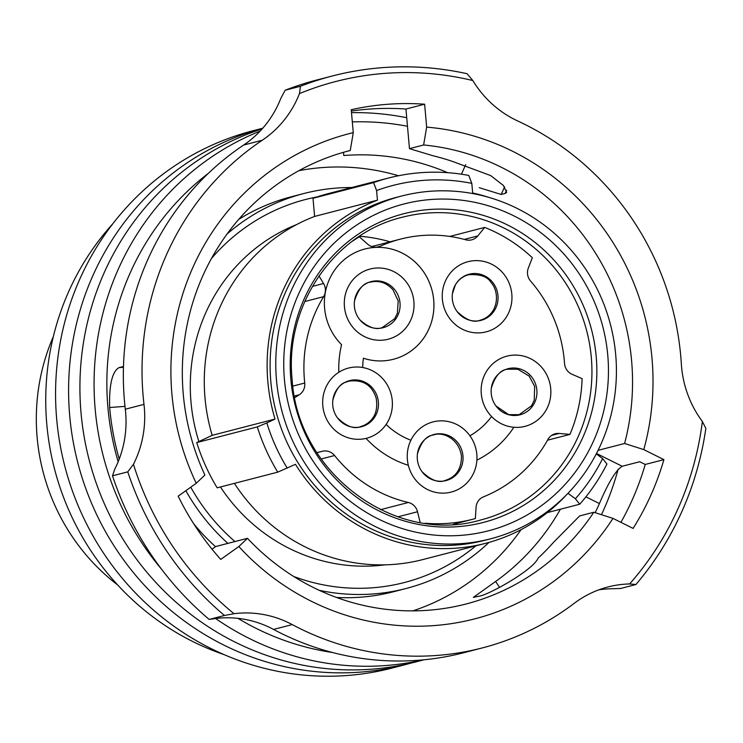 <?xml version="1.0" encoding="UTF-8"?>
<svg xmlns="http://www.w3.org/2000/svg" width="743" height="743" viewBox="0 0 743 743"><rect width="100%" height="100%" fill="white"/><g stroke="black" fill="none" stroke-linecap="round" stroke-linejoin="round"><path stroke-width="1.11" d="M351.81 187.524A204 195.697 75.5 0 0 303.85 193.524L291.395 196.746A204 195.697 75.5 0 0 238.689 219.426M303.85 193.524A204 195.697 75.5 0 0 227.005 234.091M398.471 175.738A227.813 218.544 75.5 0 0 298.955 170.658M53.375 336.486A202.96 194.703 75.5 0 0 37.15 437.571A202.96 194.703 75.5 0 0 117.682 584.982M284.43 379.589A168.791 161.918 75.5 0 0 461.087 535.35A168.791 161.918 75.5 0 0 607.765 355.265A168.791 161.918 75.5 0 0 431.107 199.495A168.791 161.918 75.5 0 0 284.43 379.589M401.74 196.003L396.075 197.462A177.075 169.868 75.5 0 0 270.833 381.651A177.075 169.868 75.5 0 0 484.798 540.319L490.454 538.851A177.075 169.868 75.5 0 0 615.696 354.671A177.075 169.868 75.5 0 0 401.74 196.003A177.075 169.868 75.5 0 0 276.498 380.184A177.075 169.868 75.5 0 0 490.454 538.851M579.726 504.218A197.787 189.734 75.5 0 0 606.947 464.041L602.61 458.57A189.502 181.794 75.5 0 1 575.388 498.757L579.726 504.218L547.266 512.624M388.626 178.004L328.053 193.672A197.787 189.734 75.5 0 0 312.998 198.279L373.571 182.602L376.59 190.542A189.502 181.794 75.5 0 1 471.805 183.382L468.787 175.441A197.787 189.734 75.5 0 0 388.626 178.004A197.787 189.734 75.5 0 0 373.571 182.602M390.029 241.819A156.364 150.002 75.5 0 0 359.473 236.255M412.867 610.867A227.813 218.544 75.5 0 0 521.094 529.62M193.654 523.685A204 195.697 75.5 0 0 215.414 546.588M336.514 597.456A204 195.697 75.5 0 0 393.614 591.725L406.059 588.502A204 195.697 75.5 0 0 488.987 542.399M185.852 490.677A204 195.697 75.5 0 0 227.887 543.384M319.184 590.304A204 195.697 75.5 0 0 406.059 588.502M234.389 483.368A180.177 172.85 75.5 0 0 422.739 559.59L485.578 543.328A180.177 172.85 -104.5 0 1 295.454 464.319L277.743 472.149L217.17 487.826A197.787 189.734 75.5 0 1 196.737 442.577L257.31 426.909A197.787 189.734 75.5 0 0 277.743 472.149M312.998 198.279L314.614 216.427A180.177 172.85 75.5 0 0 212.182 435.333L196.737 442.577M212.182 435.333L275.021 419.071L266.839 422.916A189.502 181.794 75.5 0 0 287.272 468.155M266.839 422.916L257.31 426.909M566.315 495.042A180.177 172.85 -104.5 0 1 485.578 543.328M568.005 493.306L575.388 498.757M596.276 453.889L602.61 458.57M471.805 183.382L472.669 193.004A180.177 172.85 -104.5 0 1 489.321 197.517M275.021 419.071A180.177 172.85 -104.5 0 1 377.453 200.164L376.59 190.542M314.614 216.427L377.453 200.164M112.75 223.847A263.022 252.323 75.5 0 0 46.818 424.504A263.022 252.323 75.5 0 0 224.237 654.676M133.452 464.291L127.777 471.851A310.658 298.017 75.5 0 0 224.47 615.473L234.036 613.699A304.444 292.055 75.5 0 1 133.452 464.291A103.556 99.339 75.5 0 0 144.291 407.294A103.556 99.339 75.5 0 0 143.993 404.378A280.622 269.207 -104.5 0 1 262.298 140.223A103.556 99.339 75.5 0 0 299.485 93.581L300.469 86.262A310.658 298.017 75.5 0 1 332.437 75.953A310.658 298.017 75.5 0 1 467.096 73.724L472.817 80.541A304.444 292.055 75.5 0 0 299.485 93.581M127.777 471.851L112.499 475.799L114.775 469.13A103.556 99.339 75.5 0 0 125.613 412.124A103.556 99.339 75.5 0 0 125.307 409.207A280.622 269.207 -104.5 0 1 243.611 145.061A103.556 99.339 75.5 0 0 280.808 98.41L285.182 90.219L300.469 86.262M472.817 80.541A103.556 99.339 75.5 0 0 517.787 121.007A280.622 269.207 -104.5 0 1 680.746 356.046A280.622 269.207 -104.5 0 1 681.35 363.959A103.556 99.339 75.5 0 0 702.367 421.504A304.444 292.055 75.5 0 1 629.609 583.942L635.915 584.527A310.658 298.017 75.5 0 0 705.85 428.367L702.367 421.504M208.514 173.203A267.164 256.298 75.5 0 0 107.949 407.963A267.164 256.298 75.5 0 0 118.165 461.737M406.718 117.719A277.52 266.226 75.5 0 0 351.495 112.657M260.134 131.093A277.52 266.226 75.5 0 0 95.206 409.439A277.52 266.226 75.5 0 0 161.649 569.333M262.186 128.864A277.52 266.226 75.5 0 0 81.052 413.099A277.52 266.226 75.5 0 0 416.386 661.772L424.132 659.775M262.762 128.214L252.991 130.74A277.52 266.226 75.5 0 0 56.709 419.396A277.52 266.226 75.5 0 0 392.044 668.078L405.065 664.706A277.52 266.226 75.5 0 0 410.712 663.174M262.734 128.242A277.52 266.226 75.5 0 0 69.731 416.034A277.52 266.226 75.5 0 0 405.065 664.706M426.668 127.118L423.631 144.978A234.026 224.507 75.5 0 1 631.587 360.569A234.026 224.507 75.5 0 1 624.594 443.478L643.782 449.608A250.595 240.398 75.5 0 0 651.982 358.21A250.595 240.398 75.5 0 0 426.668 127.118L424.624 104.206A273.378 262.251 75.5 0 0 351.235 109.723L353.278 132.635A250.595 240.398 75.5 0 0 196.236 483.275L204.882 475.046A234.026 224.507 75.5 0 1 183.28 394.292A234.026 224.507 75.5 0 1 348.801 150.866A234.026 224.507 75.5 0 1 350.241 150.504L353.278 132.635M124.991 406.365L109.648 407.517C109.063 384.8 112.193 371.491 119.038 367.609L123.477 366.54M407.48 126.282A267.164 256.298 75.5 0 0 352.321 121.908M237.946 618.352A267.164 256.298 75.5 0 0 332.548 652.512M620.916 522.348A273.378 262.251 75.5 0 0 645.221 464.459L639.742 461.728L622.188 466.27C615.891 470.217 608.303 482.653 599.425 503.568L585.911 496.844M595.171 512.707A267.164 256.298 75.5 0 0 599.425 503.568M109.648 407.517A267.164 256.298 75.5 0 0 119.214 459.081M598.078 450.342L624.594 443.478M560.398 509.224A234.026 224.507 -104.5 0 1 495.618 581.481L499.612 587.416M212.034 549.179L215.776 546.514L247.475 538.313A234.026 224.507 75.5 0 0 466.065 603.994A234.026 224.507 75.5 0 0 593.787 512.261L579.633 515.93L553.052 542.845A234.026 224.507 75.5 0 1 538.127 558.142C532.954 570.438 487.213 595.626 478.836 596.22L473.337 597.372L495.618 581.481M414.39 610.857A234.026 224.507 75.5 0 0 416.832 609.511M347.371 151.247L350.241 150.504M343.489 152.315L343.768 155.519A234.026 224.507 -104.5 0 1 447.648 172.673M424.624 104.206L405.947 109.035L409.477 148.646L432.955 155.742A234.026 224.507 75.5 0 1 453.462 161.77L490.714 175.599L503.382 185.453L506.652 192.316L505.156 193.44L501.191 194.471L479.254 187.682M409.477 148.646L423.631 144.978M303.079 169.924A234.026 224.507 75.5 0 0 300.283 169.933M196.236 483.275L178.162 496.166A273.378 262.251 75.5 0 0 220.745 559.423L238.828 546.532A250.595 240.398 75.5 0 0 612.975 518.391L593.787 512.261M612.975 518.391L633.101 528.412A273.378 262.251 75.5 0 0 663.908 459.629L643.782 449.608M247.475 538.313L238.828 546.532M635.915 584.527L620.628 588.475L610.932 588.781A103.556 99.339 75.5 0 0 598.784 589.849M332.437 75.953L317.15 79.91A310.658 298.017 75.5 0 0 285.182 90.219M629.609 583.942A103.556 99.339 75.5 0 0 608.006 586.961A103.556 99.339 75.5 0 0 574.116 603.4A280.622 269.207 -104.5 0 1 482.263 647.933A280.622 269.207 -104.5 0 1 292.25 624.594A103.556 99.339 75.5 0 0 234.036 613.699M215.591 618.501A277.52 266.226 75.5 0 0 423.473 659.83M601.449 514.713A277.52 266.226 75.5 0 0 618.12 469.288M405.947 109.035A273.378 262.251 75.5 0 0 351.346 111.069M482.263 647.933L463.586 652.772A280.622 269.207 -104.5 0 1 273.563 629.432A103.556 99.339 75.5 0 0 215.359 618.529L209.192 619.43L224.47 615.473M112.499 475.799A310.658 298.017 75.5 0 0 209.192 619.43M645.221 464.459L663.908 459.629M519.078 368.686A23.813 22.847 -104.5 0 1 536.39 397.44A23.813 22.847 -104.5 0 1 509.001 414.817A23.813 22.847 -104.5 0 1 495.952 405.947A23.813 22.847 -104.5 0 1 491.337 388.106A23.813 22.847 -104.5 0 1 519.078 368.686M455.44 284.736A23.813 22.847 -104.5 0 1 486.841 277.093A23.813 22.847 -104.5 0 1 494.838 309.812A23.813 22.847 -104.5 0 1 457.056 311.475A23.813 22.847 -104.5 0 1 452.431 293.624A23.813 22.847 -104.5 0 1 455.44 284.736M354.495 300.999C358.21 289.046 363.578 282.758 370.581 282.126C379.023 280.167 386.471 282.702 392.936 289.714L398.202 300.934L397.375 313.202L394.691 318.682L382.339 327.533C376.042 330.124 368.593 327.589 359.983 319.945A23.813 22.847 -104.5 0 1 359.11 318.84A23.813 22.847 -104.5 0 1 354.495 300.999A23.813 22.847 -104.5 0 1 370.571 281.764A23.813 22.847 -104.5 0 1 394.412 289.324A23.813 22.847 -104.5 0 1 392.323 322.796A23.813 22.847 -104.5 0 1 359.983 319.954L359.11 318.84M364.627 425.674A23.813 22.847 -104.5 0 1 337.48 417.872A23.813 22.847 -104.5 0 1 332.864 400.022A23.813 22.847 -104.5 0 1 346.507 381.661A23.813 22.847 -104.5 0 1 376.608 394.719A23.813 22.847 -104.5 0 1 364.627 425.674M462.954 455.793A23.813 22.847 -104.5 0 1 448.568 479.774A23.813 22.847 -104.5 0 1 422.052 471.703A23.813 22.847 -104.5 0 1 417.334 459.22A23.813 22.847 -104.5 0 1 417.436 453.862A23.813 22.847 -104.5 0 1 440.618 433.763A23.813 22.847 -104.5 0 1 462.954 455.793M476.82 454.391A36.24 34.772 -104.5 0 1 476.885 460.149A36.24 34.772 -104.5 0 1 445.317 493.055A36.24 34.772 -104.5 0 1 408.344 465.313A36.24 34.772 -104.5 0 1 407.387 459.611A36.24 34.772 -104.5 0 1 410.898 440.227A36.24 34.772 -104.5 0 1 469.92 435.788A36.24 34.772 -104.5 0 1 476.82 454.391M370.07 269.05L370.079 269.04A36.24 34.772 75.5 0 0 370.07 269.05A36.24 34.772 75.5 0 0 344.436 306.748A36.24 34.772 75.5 0 0 388.227 339.217A36.24 34.772 75.5 0 0 413.879 301.519A36.24 34.772 75.5 0 0 405.353 280.826A36.24 34.772 75.5 0 0 370.079 269.04A36.24 34.772 75.5 0 0 344.446 306.738A36.24 34.772 75.5 0 0 352.971 327.44A36.24 34.772 75.5 0 0 388.236 339.217A36.24 34.772 75.5 0 0 388.236 339.217L388.236 339.217M324.607 308.234A56.951 54.638 75.5 0 0 341.566 344.659A99.413 95.364 75.5 0 0 338.827 372.271A36.24 34.772 -104.5 0 1 343.74 369.67A36.24 34.772 -104.5 0 1 348.448 368.073A36.24 34.772 -104.5 0 1 362.677 367.516A74.56 71.523 -104.5 0 1 363.42 358.21A56.951 54.638 75.5 0 0 393.428 359.268A56.951 54.638 75.5 0 0 433.708 300.023A56.951 54.638 75.5 0 0 364.897 248.998A56.951 54.638 75.5 0 0 324.607 308.234M393.428 359.268A56.951 54.638 75.5 0 0 433.698 300.033A56.951 54.638 75.5 0 0 364.897 248.998M491.569 416.517A36.24 34.772 -104.5 0 1 485.393 373.302A36.24 34.772 -104.5 0 1 523.666 356.138A36.24 34.772 -104.5 0 1 550.517 397.068A36.24 34.772 -104.5 0 1 513.84 427.271A36.24 34.772 -104.5 0 1 508.333 426.343A36.24 34.772 -104.5 0 1 491.569 416.517A74.56 71.523 -104.5 0 1 469.92 435.788M447.128 277.678A36.24 34.772 -104.5 0 1 494.903 266.059A36.24 34.772 -104.5 0 1 507.079 315.849A36.24 34.772 -104.5 0 1 459.304 327.468A36.24 34.772 -104.5 0 1 447.128 277.678M363.411 358.21L363.42 358.21A74.56 71.523 -104.5 0 0 362.668 367.516A36.24 34.772 -104.5 0 1 386.119 424.448A36.24 34.772 -104.5 0 1 371.314 436.643A36.24 34.772 -104.5 0 1 366.605 438.249A36.24 34.772 -104.5 0 1 366.048 438.389A36.24 34.772 -104.5 0 1 325.508 416.786A36.24 34.772 -104.5 0 1 338.827 372.271M547.526 440.2L569.937 434.404A153.671 147.42 -104.5 0 0 582.113 378.642L572.036 374.268A12.427 11.925 -104.5 0 1 564.55 363.745A12.427 11.925 -104.5 0 1 564.531 363.485A135.653 130.136 -104.5 0 0 530.604 281.095A12.427 11.925 -104.5 0 1 527.521 273.805A12.427 11.925 -104.5 0 1 528.319 268.093L532.332 257.728A153.671 147.42 -104.5 0 0 484.705 227.414L449.803 236.441M292.853 386.1L304.732 383.026A135.653 130.136 -104.5 0 1 304.454 380.23A135.653 130.136 -104.5 0 1 323.595 296.671L304.741 301.547M380.518 509.679L408.334 502.482A135.653 130.136 -104.5 0 1 334.582 455.524L321.18 458.998M569.937 434.404L559.107 433.448A12.427 11.925 -104.5 0 0 555.225 433.773A12.427 11.925 -104.5 0 0 547.935 439.475A135.653 130.136 -104.5 0 1 483.489 496.826A12.427 11.925 -104.5 0 0 476.059 507.348L475.353 518.568A153.671 147.42 -104.5 0 1 472.882 519.227A153.671 147.42 -104.5 0 1 425.2 523.23M376.534 247.187L380.295 246.212A135.653 130.136 -104.5 0 1 400.393 239.135A135.653 130.136 -104.5 0 1 465.712 239.785A12.427 11.925 -104.5 0 0 471.694 239.85A12.427 11.925 -104.5 0 0 477.777 235.921L484.705 227.414M352.247 241.326A153.671 147.42 -104.5 0 1 359.361 236.841L358.107 237.166M312.394 286.389L323.549 283.501L318.988 275.932M359.361 236.841L367.711 244.206A12.427 11.925 -104.5 0 0 378.456 246.862A12.427 11.925 -104.5 0 0 380.295 246.212M420.148 522.45L417.529 511.751L397.951 516.822M316.955 452.682L322.481 451.252L316.908 452.608M294.767 397.626L299.234 394.793L294.451 396.028M408.334 502.482A12.427 11.925 -104.5 0 1 417.529 511.751M322.481 451.252A12.427 11.925 -104.5 0 1 334.582 455.524M304.732 383.026A12.427 11.925 -104.5 0 1 299.234 394.793M323.549 283.501A12.427 11.925 -104.5 0 1 323.595 296.671M513.831 427.271L513.84 427.271A99.413 95.364 75.5 0 1 476.885 460.149A99.413 95.364 75.5 0 0 513.84 427.271A36.24 34.772 -104.5 0 1 491.569 416.526M366.596 438.249L366.605 438.249A36.24 34.772 -104.5 0 1 366.596 438.249A36.24 34.772 -104.5 0 1 366.048 438.389A99.413 95.364 75.5 0 0 408.344 465.313A36.24 34.772 -104.5 0 1 410.888 440.227A74.56 71.523 -104.5 0 1 386.119 424.448A74.56 71.523 -104.5 0 0 410.888 440.227L410.898 440.227M338.827 372.262A36.24 34.772 -104.5 0 1 348.439 368.073A36.24 34.772 -104.5 0 1 348.448 368.073L348.439 368.073M296.884 224.451A177.075 169.868 75.5 0 0 191.016 402.307A177.075 169.868 75.5 0 0 198.892 441.574M190.747 487.185A197.787 189.734 75.5 0 0 234.946 541.554M293.717 576.484A197.787 189.734 75.5 0 0 475.854 545.845M220.467 486.971A177.075 169.868 75.5 0 0 384.967 564.838M480.702 519.989A156.364 150.002 75.5 0 0 591.298 357.346A156.364 150.002 75.5 0 0 402.353 217.235C333.821 233.451 284.225 305.977 292.157 379.701C297.637 473.375 395.276 545.343 480.702 519.989M596.202 356.612A159.392 152.909 75.5 0 0 429.38 209.507A159.392 152.909 75.5 0 0 290.857 379.571A159.392 152.909 75.5 0 0 457.679 526.676A159.392 152.909 75.5 0 0 596.202 356.612M316.824 196.969A197.787 189.734 75.5 0 0 211.439 258.527M125.307 409.207L143.993 404.378M243.611 145.061L262.298 140.223M273.563 629.432L292.25 624.594M461.422 174.196L465.666 164.714M505.156 193.44L506.587 190.236M501.191 194.471L504.599 186.864M596.49 453.481L622.188 466.27M123.459 367.274L119.038 367.609M464.319 239.404L477.777 235.921M559.107 433.448L551.668 435.379M491.337 388.106C495.052 376.153 500.42 369.865 507.423 369.234L517.899 369.234L529.155 376.107L534.672 386.397L534.217 400.31L531.533 405.789L519.181 414.65L508.704 414.65L495.952 405.947M452.431 293.624L455.394 284.857C458.57 279.609 462.954 276.238 468.527 274.752C480.182 273.953 487.798 276.684 491.364 282.962C494.773 286.287 499.751 297.989 493.408 310.072C490.222 315.32 485.848 318.682 480.275 320.168C473.839 323.019 466.102 320.122 457.056 311.475M332.864 400.022C335.929 389.434 340.313 383.472 346.024 382.153L348.95 381.15C366.559 378.874 373.274 388.895 376.209 398.332C378.261 411.39 374.063 420.464 363.633 425.572L360.708 426.566C354.272 429.417 346.526 426.51 337.48 417.872M417.436 453.862C421.16 441.909 426.519 435.621 433.522 434.989C441.314 431.618 458.793 437.302 461.468 456.183C461.477 468.926 456.081 476.997 445.28 480.405C438.844 483.247 431.107 480.35 422.052 471.703M400.393 239.135L371.704 246.555M472.882 519.227L453.267 524.307"/></g></svg>
